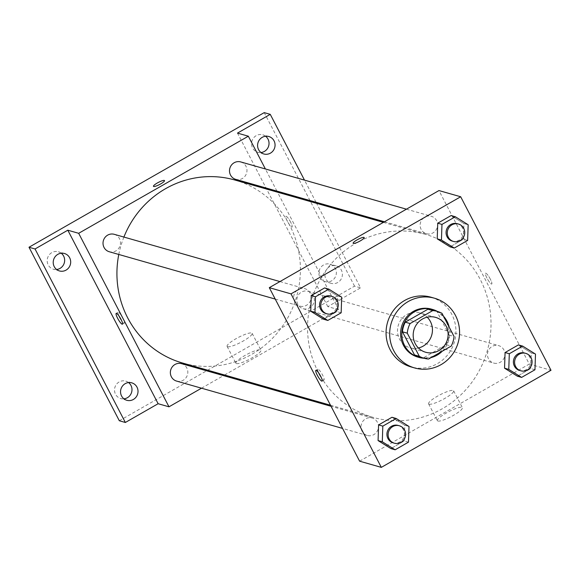 <?xml version="1.0" encoding="UTF-8"?>
<svg xmlns="http://www.w3.org/2000/svg" width="580" height="580" viewBox="0 0 580 580"><rect width="100%" height="100%" fill="white"/><g stroke="black" fill="none" stroke-linecap="round" stroke-linejoin="round"><path stroke-width="0.43" stroke-dasharray="2.9 2.17" d="M418.419 347.986A18.125 17.422 -74.1 0 1 410.002 347.782A18.125 17.422 -74.1 0 1 399.548 339.177A18.125 17.422 -74.1 0 1 401.44 319.203A18.125 17.422 -74.1 0 1 419.942 312.91A18.125 17.422 -74.1 0 1 427.206 317.18M432.506 310.032A24.345 23.396 -74.1 0 1 437.161 311.938L441.989 313.316M419.151 356.852A24.345 23.396 -74.1 0 0 423.755 357.664L446.382 344.716A24.345 23.396 -74.1 0 0 449.203 335.08L437.161 311.938M424.096 358.266A24.925 23.954 105.9 0 0 431.179 357.548M442.272 351.204A24.925 23.954 105.9 0 0 449.203 327.185M443.49 316.216A24.925 23.954 105.9 0 0 437.45 311.438M431.462 309.125A24.925 23.954 -74.1 0 1 447.659 339.67A24.925 23.954 -74.1 0 1 417.788 357.07M446.382 344.716L451.211 346.086M423.755 357.664L428.576 359.042M449.203 335.08L454.031 336.458M430.947 297.199A36.257 34.836 -74.1 0 1 454.51 341.62A36.257 34.836 -74.1 0 1 411.06 366.93M467.639 240.417L463.413 239.206L450.058 246.855L463.413 239.206L463.935 223.554L451.102 215.55L463.935 223.554L468.161 224.764M534.97 369.757L530.751 368.554L517.389 376.195L530.751 368.554L531.265 352.901L518.433 344.89L531.265 352.901L535.492 354.104M341.156 312.801L336.937 311.598L323.575 319.239L336.937 311.598L337.458 295.945L324.619 287.934L337.458 295.945L341.678 297.149M408.487 442.141L404.267 440.938L390.913 448.587L404.267 440.938L404.789 425.285L391.95 417.281L404.789 425.285L409.009 426.488M318.311 372.215A95.171 91.451 -74.1 0 1 328.251 267.387A95.171 91.451 -74.1 0 1 425.387 234.349A95.171 91.451 -74.1 0 1 487.236 350.958A95.171 91.451 -74.1 0 1 373.186 417.397A95.171 91.451 -74.1 0 1 318.311 372.215M359.614 461.18L529.286 364.073L438.959 190.566M488.483 358.766A9.062 8.707 -74.1 0 1 498.677 345.637A9.062 8.707 -74.1 0 1 504.571 356.743A9.062 8.707 -74.1 0 1 488.483 358.766M421.152 229.419A9.062 8.707 -74.1 0 1 431.346 216.289A9.062 8.707 -74.1 0 1 437.24 227.396A9.062 8.707 -74.1 0 1 421.152 229.419M294.669 301.81A9.062 8.707 -74.1 0 1 304.87 288.68A9.062 8.707 -74.1 0 1 310.757 299.787A9.062 8.707 -74.1 0 1 294.669 301.81M377.428 422.327A9.062 8.707 105.9 0 0 361.34 424.35A9.062 8.707 105.9 0 0 376.478 432.31A9.062 8.707 105.9 0 0 377.428 422.327M529.286 364.073L551 370.272M437.871 421.051A14.108 2.74 -27.5 0 0 452.4 415.94A14.108 2.74 -27.5 0 0 462.398 407.66A14.108 2.74 -27.5 0 0 448.615 411.742A14.108 2.74 -27.5 0 0 437.363 420.688A14.108 2.74 -27.5 0 0 437.871 421.051M490.303 279.082A6.235 1.232 -119.8 0 0 485.547 273.202A6.235 1.232 -119.8 0 0 487.577 279.219A6.235 1.232 -119.8 0 0 491.738 284.019A6.235 1.232 -119.8 0 0 490.303 279.082A6.235 1.232 -119.8 0 0 485.547 273.202A6.235 1.232 -119.8 0 0 487.577 279.226A6.235 1.232 -119.8 0 0 491.738 284.019A6.235 1.232 -119.8 0 0 490.303 279.089M318.674 372.925A6.235 1.232 60.2 0 1 317.825 369.192A6.235 1.232 60.2 0 1 321.987 373.991A6.235 1.232 60.2 0 1 324.017 380.009A6.235 1.232 60.2 0 1 321.226 377.391M429.106 404.202A14.108 2.74 -27.5 0 0 443.635 399.091A14.108 2.74 -27.5 0 0 453.625 390.811A14.108 2.74 -27.5 0 0 439.843 394.9A14.108 2.74 -27.5 0 0 428.591 403.847A14.108 2.74 -27.5 0 0 429.106 404.202M364.182 237.532L364.175 237.532A6.235 1.211 152.5 0 1 364.182 237.532A6.235 1.211 152.5 0 1 359.767 241.193A6.235 1.211 152.5 0 1 353.351 243.448A6.235 1.211 152.5 0 1 353.126 243.288L353.126 243.288M118.784 254.46A95.171 91.451 -74.1 0 1 123.903 237.068M234.762 179.988A95.171 91.451 -74.1 0 1 296.612 296.59A95.171 91.451 -74.1 0 1 182.562 363.029M176.603 381.089A9.062 8.707 105.9 0 0 186.804 367.959A9.062 8.707 105.9 0 0 181.576 363.66M240.722 161.929A9.062 8.707 -74.1 0 1 246.616 173.036A9.062 8.707 -74.1 0 1 235.748 179.358M114.246 234.313A9.062 8.707 -74.1 0 1 120.132 245.42A9.062 8.707 -74.1 0 1 109.272 251.749M297.859 304.399A9.062 8.707 -74.1 0 1 308.052 291.269A9.062 8.707 -74.1 0 1 313.947 302.376A9.062 8.707 -74.1 0 1 297.859 304.399M201.521 388.194L223.503 375.615M224.561 375.013L338.662 309.713L277.465 192.161M276.914 191.103L265.386 168.961M119.321 420.754L354.547 286.136L360.579 287.854L316.571 203.319M338.662 309.713L327.801 306.617L360.579 287.854M236.386 363.587A14.108 2.74 -27.5 0 0 250.923 358.476A14.108 2.74 -27.5 0 0 260.913 350.197A14.108 2.74 -27.5 0 0 247.131 354.286A14.108 2.74 -27.5 0 0 235.879 363.232A14.108 2.74 -27.5 0 0 236.386 363.587M327.801 306.617L237.481 133.103M290.631 222.14A6.235 1.232 -119.8 0 0 285.882 216.26A6.235 1.232 -119.8 0 0 287.905 222.278A6.235 1.232 -119.8 0 0 292.066 227.077A6.235 1.232 -119.8 0 0 290.631 222.14A6.235 1.232 -119.8 0 0 285.875 216.26A6.235 1.232 -119.8 0 0 287.905 222.278A6.235 1.232 -119.8 0 0 292.066 227.077A6.235 1.232 -119.8 0 0 290.631 222.14M119.001 315.984A6.235 1.232 60.2 0 1 118.153 312.25A6.235 1.232 60.2 0 1 122.315 317.05A6.235 1.232 60.2 0 1 124.345 323.067A6.235 1.232 60.2 0 1 121.553 320.45M227.621 346.738A14.108 2.74 -27.5 0 0 242.15 341.627A14.108 2.74 -27.5 0 0 252.14 333.355A14.108 2.74 -27.5 0 0 238.358 337.437A14.108 2.74 -27.5 0 0 227.106 346.383A14.108 2.74 -27.5 0 0 227.621 346.738M164.51 180.59L164.51 180.59A6.235 1.211 152.5 0 1 160.094 184.244A6.235 1.211 152.5 0 1 153.678 186.499A6.235 1.211 152.5 0 1 153.453 186.347L153.453 186.339M337.763 282.489A9.062 8.707 -74.1 0 1 325.279 272.208A9.062 8.707 -74.1 0 1 342.352 273.506A9.062 8.707 -74.1 0 1 337.763 282.489M316.013 202.253L304.493 180.112M354.547 286.136L264.219 112.629M323.517 264.995A9.062 8.707 105.9 0 0 325.141 281.597A9.062 8.707 105.9 0 0 336.32 271.788A9.062 8.707 105.9 0 0 323.517 264.995M128.586 382.575A9.062 8.707 105.9 0 0 114.557 390.942A9.062 8.707 105.9 0 0 123.946 398.837M61.255 253.235A9.062 8.707 105.9 0 0 47.227 261.594A9.062 8.707 105.9 0 0 56.615 269.497M265.625 136.264A9.062 8.707 105.9 0 0 251.604 144.63A9.062 8.707 105.9 0 0 260.993 152.533M398.141 425.423A9.062 8.707 -74.1 0 1 404.028 436.522A9.062 8.707 -74.1 0 1 393.167 442.852M404.267 440.938L404.789 425.285M524.617 353.031A9.062 8.707 -74.1 0 1 530.511 364.138A9.062 8.707 -74.1 0 1 519.644 370.468M530.751 368.554L531.265 352.901M330.81 296.075A9.062 8.707 -74.1 0 1 336.697 307.183A9.062 8.707 -74.1 0 1 325.837 313.512M336.937 311.598L337.458 295.945M457.286 223.692A9.062 8.707 -74.1 0 1 463.173 234.798A9.062 8.707 -74.1 0 1 452.313 241.12M463.413 239.206L463.935 223.554M435.631 317.383L419.942 312.91M425.684 352.256L410.002 347.782M317.825 369.192L315.882 370.308M324.017 380.009L322.074 381.125M428.591 403.847L437.363 420.688M453.625 390.811L462.398 407.66M330.484 405.217L373.186 417.397M383.387 222.372L425.387 234.349M372.2 418.021L331.035 406.283M367.227 435.457L342.562 428.417M384.446 221.77L426.373 233.725M406.428 209.184L431.346 216.289M275.232 299.077L299.896 306.11M279.951 281.575L304.87 288.68M303.086 308.705L493.711 363.065M308.052 291.269L498.677 345.637M118.153 312.25L116.21 313.36M124.345 323.067L122.402 324.176M227.106 346.383L235.879 363.232M252.14 333.355L260.913 350.197M268.808 136.539L262.776 134.821M263.842 153.975L257.81 152.257M64.438 253.511L58.406 251.785M59.464 270.94L53.432 269.221M131.769 382.851L125.737 381.132M126.795 400.287L120.763 398.561M336.146 265.887L330.114 264.161M331.173 283.315L325.141 281.597"/><path stroke-width="0.87" d="M427.206 317.18A18.125 17.422 -74.1 0 1 431.723 335.124A18.125 17.422 -74.1 0 1 418.419 347.986M415.229 343.65A18.125 17.422 -74.1 0 1 417.122 323.676A18.125 17.422 -74.1 0 1 435.631 317.383A18.125 17.422 -74.1 0 1 447.405 339.597A18.125 17.422 -74.1 0 1 425.684 352.256A18.125 17.422 -74.1 0 1 415.229 343.65M428.576 359.042L451.211 346.086A24.345 23.396 -74.1 0 0 454.031 336.458L441.989 313.316A24.345 23.396 -74.1 0 0 437.334 311.409A24.345 23.396 -74.1 0 0 432.731 310.597L410.103 323.546A24.345 23.396 -74.1 0 0 407.283 333.181L419.325 356.323A24.345 23.396 -74.1 0 0 423.98 358.23A24.345 23.396 -74.1 0 0 428.576 359.042M432.731 310.597L427.909 309.22L405.282 322.175L410.103 323.546M407.283 333.181L402.455 331.803L414.504 354.945L419.325 356.323M402.455 331.803A24.345 23.396 -74.1 0 1 405.282 322.175M427.909 309.22A24.345 23.396 -74.1 0 1 432.506 310.032L437.334 311.409M423.98 358.23L419.151 356.852A24.345 23.396 -74.1 0 1 414.504 354.945M437.45 311.438A24.925 23.954 105.9 0 0 432.665 309.474A24.925 23.954 105.9 0 0 414.54 311.757A24.925 23.954 105.9 0 0 401.925 336.451A24.925 23.954 105.9 0 0 418.992 357.411A24.925 23.954 105.9 0 0 424.096 358.266M431.179 357.548A24.925 23.954 105.9 0 0 442.272 351.204M449.203 327.185A24.925 23.954 105.9 0 0 443.49 316.216M418.992 357.411L417.788 357.07A24.925 23.954 -74.1 0 1 403.412 345.238A24.925 23.954 -74.1 0 1 413.337 311.409A24.925 23.954 -74.1 0 1 431.462 309.125L432.665 309.474M393.776 350.755A36.257 34.836 -74.1 0 1 397.561 310.822A36.257 34.836 -74.1 0 1 434.565 298.236A36.257 34.836 -74.1 0 1 458.127 342.657A36.257 34.836 -74.1 0 1 414.678 367.966A36.257 34.836 -74.1 0 1 393.776 350.755M414.678 367.966L411.06 366.93A36.257 34.836 -74.1 0 1 390.159 349.726A36.257 34.836 -74.1 0 1 393.943 309.785A36.257 34.836 -74.1 0 1 430.947 297.199L434.565 298.236M455.322 216.753L451.102 215.55L437.74 223.191L437.218 238.844L450.058 246.855L454.278 248.059L467.639 240.417L468.161 224.764L455.322 216.753L441.967 224.402L441.445 240.055L454.278 248.059M522.652 346.093L518.433 344.89L505.071 352.538L504.549 368.191L517.389 376.195L521.616 377.399L534.97 369.757L535.492 354.104L522.652 346.093L509.298 353.742L508.776 369.395L521.616 377.399M551 370.272L460.679 196.758L291.008 293.864L381.328 467.371L551 370.272M328.838 289.137L324.619 287.934L311.264 295.582L310.742 311.235L323.575 319.239L327.801 320.443L341.156 312.801L341.678 297.149L328.838 289.137L315.484 296.786L314.962 312.439L327.801 320.443M396.176 418.485L391.95 417.281L378.595 424.923L378.073 440.575L390.913 448.587L395.132 449.79L408.487 442.141L409.009 426.488L396.176 418.485L382.814 426.126L382.292 441.779L395.132 449.79M460.679 196.758L438.959 190.566L269.294 287.673L291.008 293.864M353.351 243.44A6.235 1.211 152.5 0 1 353.126 243.288A6.235 1.211 152.5 0 1 358.092 239.337A6.235 1.211 152.5 0 1 364.175 237.532A6.235 1.211 152.5 0 1 359.767 241.186A6.235 1.211 152.5 0 1 353.351 243.44M269.294 287.673L359.614 461.18L381.328 467.371M317.318 375.245A6.235 1.232 60.2 0 1 315.882 370.308A6.235 1.232 60.2 0 1 320.044 375.108A6.235 1.232 60.2 0 1 322.074 381.125A6.235 1.232 60.2 0 1 317.318 375.245M321.226 377.391A6.235 1.232 60.2 0 1 319.261 374.129A6.235 1.232 60.2 0 1 318.674 372.925M353.126 243.288A6.235 1.211 152.5 0 1 358.092 239.337A6.235 1.211 152.5 0 1 364.175 237.532M330.484 405.217L182.562 363.029A95.171 91.451 -74.1 0 1 127.687 317.855A95.171 91.451 -74.1 0 1 118.784 254.46M123.903 237.068A95.171 91.451 -74.1 0 1 234.762 179.988L383.387 222.372M331.035 406.283L181.576 363.66A9.062 8.707 105.9 0 0 170.716 369.982A9.062 8.707 105.9 0 0 176.603 381.089L342.562 428.417M384.446 221.77L235.748 179.358A9.062 8.707 -74.1 0 1 231.471 165.075A9.062 8.707 -74.1 0 1 240.722 161.929L406.428 209.184M275.232 299.077L109.272 251.749A9.062 8.707 -74.1 0 1 104.994 237.459A9.062 8.707 -74.1 0 1 114.246 234.313L279.951 281.575M265.386 168.961L248.334 136.206L78.67 233.305L168.99 406.812L201.521 388.194M223.503 375.615L224.561 375.013M277.465 192.161L276.914 191.103M78.67 233.305L67.809 230.209L35.032 248.972L29 247.247L264.219 112.629L270.251 114.347L237.481 133.103L248.334 136.206M153.678 186.499A6.235 1.211 152.5 0 1 153.453 186.339A6.235 1.211 152.5 0 1 158.42 182.388A6.235 1.211 152.5 0 1 164.502 180.59A6.235 1.211 152.5 0 1 160.094 184.244A6.235 1.211 152.5 0 1 153.678 186.499M29 247.247L119.321 420.754L125.353 422.479L158.13 403.716L168.99 406.812M67.809 230.209L158.13 403.716M117.646 318.297A6.235 1.232 60.2 0 1 116.21 313.36A6.235 1.232 60.2 0 1 120.372 318.159A6.235 1.232 60.2 0 1 122.402 324.176A6.235 1.232 60.2 0 1 117.646 318.297M121.553 320.45A6.235 1.232 60.2 0 1 119.589 317.188A6.235 1.232 60.2 0 1 119.001 315.984M153.453 186.347A6.235 1.211 152.5 0 1 158.42 182.395A6.235 1.211 152.5 0 1 164.51 180.59M270.432 153.142A9.062 8.707 -74.1 0 1 257.948 142.868A9.062 8.707 -74.1 0 1 275.021 144.166A9.062 8.707 -74.1 0 1 270.432 153.142M316.571 203.319L316.013 202.253M304.493 180.112L270.251 114.347M66.055 270.113A9.062 8.707 -74.1 0 1 53.578 259.833A9.062 8.707 -74.1 0 1 70.644 261.13A9.062 8.707 -74.1 0 1 66.055 270.113M133.393 399.453A9.062 8.707 -74.1 0 1 120.908 389.18A9.062 8.707 -74.1 0 1 137.975 390.471A9.062 8.707 -74.1 0 1 133.393 399.453M35.032 248.972L125.353 422.479M123.946 398.837A9.062 8.707 105.9 0 0 128.586 382.575M56.615 269.497A9.062 8.707 105.9 0 0 61.255 253.235M260.993 152.533A9.062 8.707 105.9 0 0 265.625 136.264M394.371 443.2L393.167 442.852A9.062 8.707 -74.1 0 1 388.89 428.569A9.062 8.707 -74.1 0 1 398.141 425.423L399.345 425.763A9.062 8.707 -74.1 0 1 405.232 436.87A9.062 8.707 -74.1 0 1 389.144 438.893A9.062 8.707 -74.1 0 1 399.345 425.763M391.95 417.281L378.595 424.923L382.814 426.126M378.595 424.923L378.073 440.575L382.292 441.779M378.073 440.575L390.913 448.587M520.854 370.808L519.644 370.468A9.062 8.707 -74.1 0 1 515.366 356.178A9.062 8.707 -74.1 0 1 524.617 353.031L525.828 353.38A9.062 8.707 -74.1 0 1 531.715 364.479A9.062 8.707 -74.1 0 1 515.627 366.509A9.062 8.707 -74.1 0 1 525.828 353.38M518.433 344.89L505.071 352.538L509.298 353.742M505.071 352.538L504.549 368.191L508.776 369.395M504.549 368.191L517.389 376.195M327.04 313.852L325.837 313.512A9.062 8.707 -74.1 0 1 321.552 299.222A9.062 8.707 -74.1 0 1 330.81 296.075L332.014 296.423A9.062 8.707 -74.1 0 1 337.901 307.523A9.062 8.707 -74.1 0 1 321.813 309.553A9.062 8.707 -74.1 0 1 332.014 296.423M324.619 287.934L311.264 295.582L315.484 296.786M311.264 295.582L310.742 311.235L314.962 312.439M310.742 311.235L323.575 319.239M453.524 241.469L452.313 241.12A9.062 8.707 -74.1 0 1 448.036 226.838A9.062 8.707 -74.1 0 1 457.286 223.692L458.49 224.032A9.062 8.707 -74.1 0 1 464.384 235.139A9.062 8.707 -74.1 0 1 448.297 237.162A9.062 8.707 -74.1 0 1 458.49 224.032M451.102 215.55L437.74 223.191L441.967 224.402M437.74 223.191L437.218 238.844L441.445 240.055M437.218 238.844L450.058 246.855"/></g></svg>
